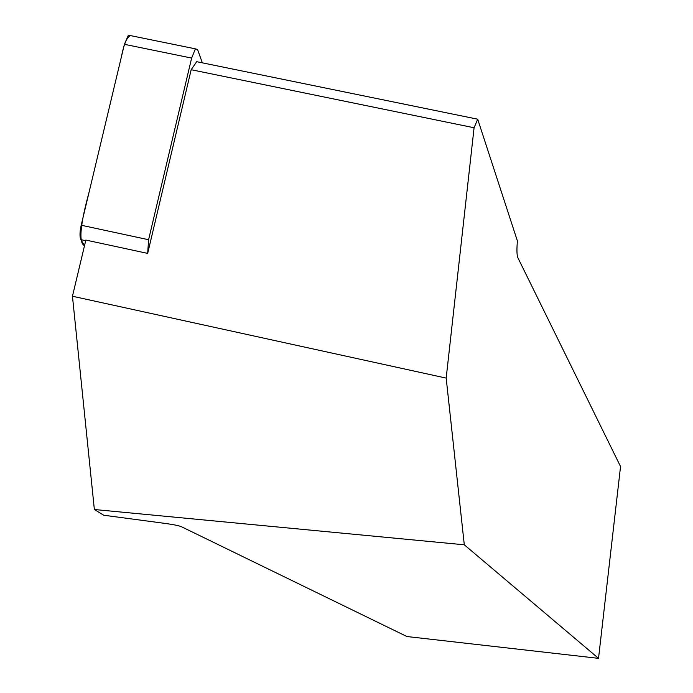 <?xml version="1.0" encoding="UTF-8"?>
<svg xmlns="http://www.w3.org/2000/svg" width="693" height="693" viewBox="0 0 693 693"><rect width="100%" height="100%" fill="white"/><g stroke="black" fill="none" stroke-linecap="round" stroke-linejoin="round"><path stroke-width="1.04" d="M202.339 62.838L197.574 49.515L195.417 48.848L191.632 58.073L148.597 239.726L147.67 253.404L191.173 69.716L474.081 127.763L446.179 378.101L72.453 296.24L85.854 240.064L147.67 253.404M84.529 245.651L80.882 239.657C79.608 236.876 79.712 232.068 81.194 225.234L124.393 44.317L128.387 35.17L130.7 35.646C127.079 36.599 123.986 43.642 121.422 56.765L89.016 192.481C82.969 214.492 76.836 242.489 84.529 245.651M72.453 296.24L94.361 509.511L464.293 544.802L446.179 378.101M464.293 544.802L598.527 658.35L406.921 636.529L181.566 526.775C179.037 525.718 174.03 524.662 166.554 523.613L103.759 515.237L94.361 509.511M191.173 69.716L196.699 61.686L477.694 119.196L517.402 240.956L517.264 242.628C516.709 250.182 516.883 255.154 517.775 257.536L620.547 466.545L598.527 658.35M477.694 119.196L474.081 127.763M85.707 240.696L80.882 239.657M191.632 58.073L124.393 44.317M81.194 225.234L148.597 239.726M195.417 48.848L128.387 35.17"/></g></svg>
